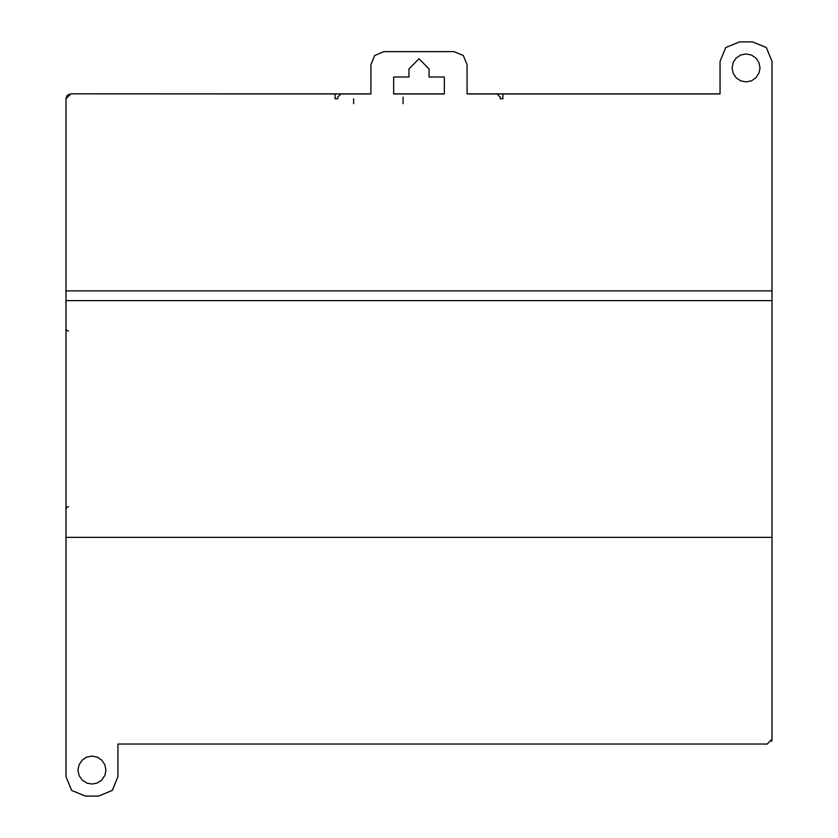<?xml version="1.0" encoding="UTF-8"?>
<svg xmlns="http://www.w3.org/2000/svg" width="838" height="838" viewBox="0 0 838 838"><rect width="100%" height="100%" fill="white"/><g stroke="black" fill="none" stroke-linecap="round" stroke-linejoin="round"><path stroke-width="1.26" d="M772.039 734.235L772.039 707.377M772.039 98.779L772.039 739.2L772.039 61.404L766.33 47.609L752.534 41.9L739.535 41.9L725.739 47.609L720.031 61.404L720.031 93.919L502.873 93.919L502.873 98.79L500.276 98.79L500.276 97.166L497.018 93.919L502.873 93.919L467.112 93.919L497.018 93.919M772.039 288.408L772.039 285.161M772.039 739.21L767.168 744.081L117.969 744.081L117.969 776.596L112.261 790.391L98.465 796.1L85.466 796.1L71.67 790.391L65.961 776.596L65.961 98.695L70.842 93.825M548.785 744.081L117.969 744.081M65.961 98.444L70.832 93.814L370.888 93.919L370.888 64.652L374.691 55.465L383.888 51.652L454.112 51.652L463.309 55.465L467.112 64.652L467.112 93.919M393.64 93.919L444.36 93.919L444.36 77.012L429.077 77.012L429.077 68.884L419 58.807L408.923 68.884L408.923 77.012L393.64 77.012L393.64 93.919L444.36 93.919M340.982 93.919L337.724 97.166L337.724 98.79L335.127 98.79L335.127 93.919L370.888 93.919M353.626 103.671L353.626 98.79M403.047 103.671L403.047 97.166M65.961 290.912L772.039 290.912M746.04 53.925L740.687 54.994L736.152 58.021L733.124 62.557L732.056 67.909L733.124 73.252L736.152 77.787L740.687 80.825L746.04 81.883L751.382 80.825L755.918 77.787L758.956 73.252L760.014 67.909L758.956 62.557L755.918 58.021L751.382 54.994L746.04 53.925M65.961 300.664L772.039 300.664M772.039 518.67L772.039 281.966M765.586 744.102L766.686 744.081M771.536 741.379L772.039 739.441M772.039 545.779L772.039 539.284L772.039 545.779M772.039 298.716L772.039 539.284M772.039 675.166L772.039 674.38M772.039 370.773L772.039 467.195M772.039 376.681L772.039 461.298M772.039 363.975L772.039 473.973M772.039 118.514L772.039 165.652M772.039 676.004L772.039 630.26M772.039 119.048L772.039 164.929M772.039 118.022L772.039 166.333M772.039 119.614L772.039 263.205M772.039 217.22L772.039 251.599M772.039 369.464L772.039 468.515M772.039 241.669L772.039 292.232M772.039 297.982L772.039 539.651M772.039 545.748L772.039 595.713M772.039 156.968L772.039 266.149M772.039 160.309L772.039 264.808M772.039 172.754L772.039 261.247M772.039 182.925L772.039 258.795M772.039 555.531L772.039 734.329M772.039 151.406L772.039 268.296M772.039 154.024L772.039 267.301M772.039 221.85L772.039 239.05M772.039 591.89L772.039 618.601M86.764 93.825L370.888 93.814M393.64 93.825L444.36 93.814M467.112 93.825L720.031 93.814M65.961 265.049L65.961 98.622M65.961 274.057L65.961 272.381M65.961 509.305L66.715 507.461L68.559 506.707M68.559 331.157L66.715 330.392L65.961 328.559M70.832 93.908L66.474 96.611M772.039 537.336L65.961 537.336M91.96 756.117L86.618 757.175L82.082 760.213L79.044 764.748L77.986 770.091L79.107 775.569L82.082 779.979L86.817 783.09L91.96 784.075L97.114 783.09L101.848 779.979L104.96 775.234L105.944 770.091L104.876 764.748L101.848 760.213L97.313 757.175L91.96 756.117M65.961 98.413L67.375 95.249L70.832 93.825L65.961 98.685M65.961 734.455L65.961 727.772M65.961 572.165L65.961 626.782M65.961 661.632L65.961 676.779M65.961 704.968L65.961 716.658M772.039 571.715L772.039 630.48M772.039 734.455L772.039 727.772M772.039 676.779L772.039 661.507M772.039 716.658L772.039 704.968M772.039 103.336L772.039 110.019M772.039 265.688L772.039 210.16M772.039 176.158L772.039 161.001M772.039 132.813L772.039 121.133M65.961 266.044L65.961 207.478M65.961 103.336L65.961 110.019M65.961 161.001L65.961 176.273M65.961 121.133L65.961 132.823"/></g></svg>
